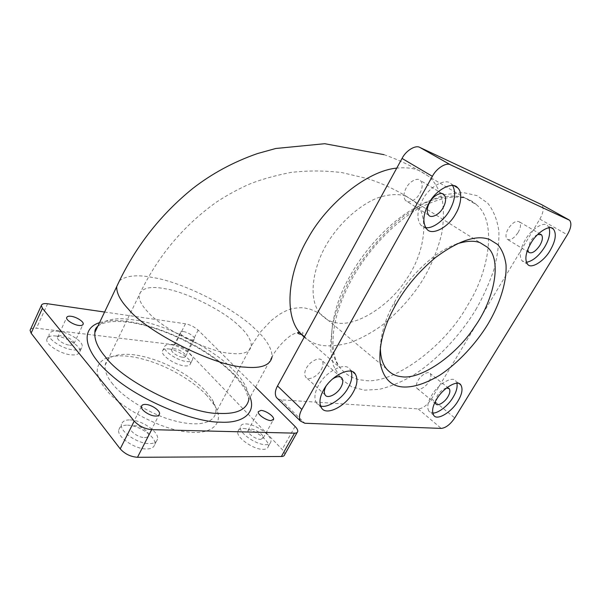 <?xml version="1.0" encoding="UTF-8"?>
<svg xmlns="http://www.w3.org/2000/svg" width="601" height="601" viewBox="0 0 601 601"><rect width="100%" height="100%" fill="white"/><g stroke="black" fill="none" stroke-linecap="round" stroke-linejoin="round"><path stroke-width="0.45" stroke-dasharray="3 2.25" d="M206.947 395.563C196.535 384.144 175.74 370.449 154.93 362.891C134.286 355.499 117.969 353.929 105.994 358.181C94.5 364.319 94.342 374.558 105.498 388.9C118.42 406.757 161.181 429.828 187.166 431.901C212.221 435.575 225.871 422.48 214.241 404.954L206.947 395.563M112.86 384.212C107.098 377.308 104.529 370.975 105.167 365.198C105.919 361.178 108.473 358.241 112.845 356.385C123.656 352.517 138.553 353.989 157.53 360.803C176.656 367.767 195.806 380.358 205.347 390.785L212.018 399.349C215.045 404.203 216.3 408.695 215.782 412.812C213.393 423.728 197.308 426.635 175.289 421.031C151.625 415.246 123.047 397.479 112.86 384.212M127.517 425.185C139.086 425.207 156.899 437.295 154.773 444.402C153.924 447.467 151.197 448.985 146.576 448.962C135.052 449.345 116.391 436.642 118.818 429.73C119.779 426.53 122.679 425.012 127.517 425.185M130.154 419.934C141.708 420.024 159.573 432.111 157.492 439.128C156.666 442.163 153.946 443.658 149.333 443.606C137.824 443.921 119.111 431.217 121.492 424.389C122.431 421.226 125.324 419.738 130.154 419.934M243.435 428.505C252.901 428.521 269.992 440.248 268.331 446.355C267.806 448.399 266.048 449.405 263.05 449.368C253.645 449.668 235.9 437.423 237.823 431.51C238.409 429.377 240.28 428.378 243.435 428.505M245.929 423.908C255.387 423.983 272.516 435.702 270.893 441.735C270.382 443.756 268.632 444.74 265.65 444.687C256.259 444.928 238.462 432.697 240.347 426.853C240.918 424.742 242.781 423.765 245.929 423.908M168.626 348.933C177.49 349.752 191.944 359.173 190.464 363.635C189.908 365.476 187.948 366.227 184.567 365.889C175.74 365.288 160.752 355.499 162.42 351.149C163.036 349.249 165.102 348.512 168.626 348.933M170.774 344.673C179.624 345.537 194.108 354.951 192.658 359.36C192.117 361.178 190.164 361.915 186.783 361.554C177.971 360.908 162.954 351.119 164.591 346.83C165.192 344.951 167.251 344.23 170.774 344.673M56.066 336.034C66.591 336.981 81.661 346.649 79.843 351.638C79.001 354.229 76.102 355.289 71.128 354.823C60.618 354.132 44.887 344.035 46.916 339.167C47.862 336.485 50.912 335.441 56.066 336.034M58.297 331.219C68.822 332.218 83.922 341.886 82.134 346.815C81.308 349.369 78.415 350.406 73.442 349.917C62.947 349.166 47.178 339.077 49.184 334.261C50.108 331.617 53.151 330.603 58.297 331.219M549.074 227.787L547.691 225.766C544.371 221.025 531.284 228.861 525.312 239.761C519.955 249.302 518.903 256.364 522.171 260.939L526.378 262.314M456.978 383.31L455.874 381.034C452.899 375.452 437.994 384.039 431.683 395.353C427.664 402.212 426.755 407.523 428.949 411.287L432.697 412.985M351.187 371.433L350.143 369.577C345.898 361.329 325.922 371.05 318.553 385.264C314.578 392.453 313.887 398.403 316.487 403.113L320.483 405.87M452.673 185.589L451.509 184.214C446.671 177.363 429.535 186.047 422.698 199.682C417.034 210.515 416.403 218.997 420.805 225.127L425.621 227.546M419.859 193.334C422.668 187.94 422.879 183.681 420.497 180.555C417.973 177.077 409.514 181.232 406.223 187.895C403.474 193.229 403.256 197.444 405.562 200.539C408.124 204.107 416.538 199.96 419.859 193.334M326.058 386.127L332.323 379.103M321.272 369.653C323.263 366.054 323.541 363.042 322.121 360.623C319.875 356.423 310.018 361.073 306.465 368.022C304.527 371.576 304.241 374.551 305.616 376.94C307.93 381.229 317.711 376.534 321.272 369.653M435.169 401.866L437.175 395.841C439.917 391.589 443.035 388.967 446.535 387.976M428.994 381.537C430.985 378.119 431.383 375.437 430.196 373.506C428.611 370.659 421.226 374.791 418.168 380.35C416.215 383.738 415.809 386.398 416.974 388.314C418.604 391.198 425.929 387.052 428.994 381.537M527.686 249.746L530.247 241.692C532.313 238.304 534.785 235.908 537.677 234.51M518.122 232.504C520.759 227.771 521.202 224.226 519.444 221.889C516.304 220.244 512.6 222.483 508.326 228.605C505.726 233.308 505.283 236.824 507.004 239.145C510.144 240.821 513.847 238.612 518.122 232.504M69.588 345.147C72.09 345.41 73.555 344.899 73.983 343.607C74.907 341.158 67.274 336.275 62.016 335.801C59.461 335.508 57.959 336.019 57.508 337.334C56.532 339.753 64.33 344.741 69.588 345.147M182.712 357.264C184.417 357.452 185.409 357.084 185.686 356.168C186.438 353.981 179.128 349.226 174.703 348.82C172.968 348.61 171.946 348.971 171.653 349.91C170.857 352.066 178.302 356.911 182.712 357.264M183.425 331.579C187.828 332.083 195.205 336.815 194.514 338.896C194.258 339.768 193.282 340.098 191.584 339.873C187.189 339.422 179.684 334.599 180.42 332.548C180.691 331.662 181.697 331.339 183.425 331.579M260.624 439.399L263.291 437.919C264.132 434.929 255.485 429.009 250.767 429.009L248.018 430.481C247.109 433.426 255.921 439.474 260.624 439.399M144.435 437.558C146.764 437.603 148.146 436.859 148.575 435.327C149.649 431.841 140.619 425.718 134.849 425.726C132.453 425.643 131.033 426.387 130.582 427.957C129.425 431.39 138.673 437.663 144.435 437.558M456.752 243.938C448.459 246.808 439.797 251.827 430.759 258.986C415.193 272.05 403.038 286.594 394.286 302.619C385.85 317.666 381.222 332.338 380.41 346.619M30.486 329.393C31.643 328.244 33.633 327.845 36.443 328.206L174.846 344.816C179.661 345.703 183.868 347.791 187.459 351.097L282.162 449.435C283.957 451.276 284.814 452.974 284.724 454.529M277.79 398.824L280.862 399.8L418.183 408.92C422.834 408.522 427.288 405.164 431.548 398.846L539.833 219.11C543.454 212.634 544.078 207.856 541.704 204.768L541.351 204.498M104.597 312.039L185.476 323.789C190.269 324.773 194.499 326.891 198.165 330.137L255.553 387.179M239.221 326.095C247.124 333.322 251.165 339.911 251.346 345.853C250.091 352.321 243.135 354.815 230.483 353.35C209.418 352.359 162.015 328.77 148.184 312.265C141.956 305.849 138.921 300.2 139.064 295.331C141.273 288.082 149.807 285.866 164.651 288.683C185.724 291.628 224.458 311.108 239.221 326.095M406.208 196.317L414.397 201.433C430.624 215.504 424.156 253.907 407.035 278.308C390.049 305.819 355.371 327.492 336.027 322.699C330.017 321.753 324.81 318.815 320.393 313.887C306.412 297.968 313.564 260.549 332.977 234.721C344.651 218.681 361.321 204.513 377.097 198.067C388.847 194.1 398.553 193.522 406.208 196.317M304.196 337.221C309.943 341.931 316.314 344.726 323.3 345.62C331.451 346.341 340.519 345.305 350.496 342.51C360.833 338.596 371.23 332.954 381.703 325.584C397.329 313.068 410.355 298.87 420.805 282.988C430.436 267.843 437.423 251.278 441.78 233.278C443.733 221.484 443.914 210.44 442.321 200.163C439.639 190.697 435.417 182.982 429.647 177.01L420.249 171.03C413.916 168.145 406.081 167.183 396.75 168.13M97.903 326.103C103.718 321.67 114.198 320.416 129.35 322.316C164.599 327.169 211.905 351.45 234.848 375.88C241.001 383.13 244.84 388.449 246.372 391.852L248.799 399.695L272.125 356.498C271.765 347.956 265.905 338.603 254.554 328.424C234.037 308.08 182.434 282.079 153.398 277.624C137.802 274.439 126.51 275.468 119.524 280.712M467.54 199.014L476.585 204.813C497.312 221.446 489.282 271.577 467.518 305.413C445.454 346.146 392.032 385.992 363.267 380.215C354.192 379.509 346.507 375.43 340.196 367.977C325.344 351.127 330.497 309.695 349.654 276.663C362.493 253.074 384.986 226.802 408.928 211.417C433.997 196.745 453.53 192.613 467.54 199.014M475.819 309.673C482.866 297.382 488.801 284.363 493.616 270.6C497.455 256.732 499.213 243.585 498.89 231.152C497.192 219.658 493.444 210.282 487.629 203.04L476.946 195.618L463.116 192.538L445.506 194.499L424.975 202.507L403.203 216.555C381.41 234.277 362.651 257.213 349.977 279.45C342.172 294.49 336.312 309.823 332.406 325.449L330.302 347.213L333.33 365.446L340.902 378.803L351.788 386.886L364.537 390.162L379.073 389.365C389.996 386.826 401.581 382.018 413.834 374.934C438.497 358.955 461.283 333.683 475.819 309.673M248.799 399.695C249.032 390.184 243.698 380.132 232.797 369.54C213.235 348.212 162.21 322.699 132.859 319.777C117.15 317.313 105.566 319.274 98.113 325.652M99.556 322.624C107.714 320.288 117.195 319.92 127.99 321.535C148.785 324.224 179.676 335.583 204.302 351.089C228.598 366.49 243.863 381.89 250.099 397.284M539.833 219.11L567.299 234.781M431.548 398.846L454.754 417.95M418.183 408.92L441.239 428.415M280.862 399.8L304.835 423.254M295.053 426.447L282.162 449.435M198.165 330.137L187.459 351.097M185.476 323.789L174.846 344.816M47.599 303.76L36.443 328.206M386.443 368.774L320.393 313.887C313.076 310.124 308.711 308.388 307.321 308.681C304.512 307.502 299.719 307.434 292.935 308.471C288.728 309.432 284.01 311.536 278.774 314.796L271.419 320.386L260.811 331.609L251.346 345.853L215.782 412.812M105.167 365.198L139.064 295.331C157.056 257.085 182.959 225.938 216.781 201.883C226.637 195.468 236.989 189.773 247.845 184.8C259.414 179.932 273.771 175.808 290.922 172.434C307.659 170.466 324.653 170.511 341.894 172.585L367.496 178.625C383.926 183.876 399.567 191.471 414.397 201.433L480.229 242.759M383.994 154.66C399.898 160.197 415.118 167.649 429.647 177.01L476.585 204.813C464.911 193.597 446.032 194.566 419.941 207.713C395 221.566 368.451 249.182 351.893 279.022C345.44 290.959 340.527 302.588 337.161 313.902C335.223 321.265 333.908 328.221 333.217 334.78L332.977 343.982C333.472 354.162 335.876 362.163 340.196 367.977L304.467 336.733M105.994 358.181L112.845 356.385M154.773 444.402L157.492 439.128M268.331 446.355L270.893 441.735M190.464 363.635L192.658 359.36M79.843 351.638L82.134 346.815M551.613 228.012L547.691 225.766M459.464 383.851L455.874 381.034M353.163 372.192L350.143 369.577M454.454 185.942L451.509 184.214M442.486 193.785L420.497 180.555M340.902 377.225L322.121 360.623M448.601 388.193L430.196 373.506M540.547 234.217L519.444 221.889M73.983 343.607L82.87 324.743M185.686 356.168L194.514 338.896M263.291 437.919L273.124 420.107M148.575 435.327L158.919 415.126M130.582 427.957L141.415 406.471M248.018 430.481L258.242 411.738M171.653 349.91L180.42 332.548M57.508 337.334L66.658 317.644M528.67 252.315L507.004 239.145M435.808 403.842L416.974 388.314M325.126 394.925L305.616 376.94M428.716 215.188L405.562 200.539M301.567 334.194C303.385 333.585 303.497 332.856 301.912 332.03C300.32 331.474 297.412 332.203 293.198 334.209C290.786 334.982 279.758 343.156 272.125 356.498M569.613 220.282L541.704 204.768M426.718 228.966L420.805 225.127M321.467 407.801L316.487 403.113M433.742 415.306L428.949 411.287M527.686 264.357L522.171 260.939M297.112 432.517L297.758 431.375M46.916 339.167L49.184 334.261M162.42 351.149L164.591 346.83M237.823 431.51L240.347 426.853M118.818 429.73L121.492 424.389M214.241 404.954L212.018 399.349M395.105 305.886L394.286 302.619M435.56 257.483L430.759 258.986"/><path stroke-width="0.9" d="M489.792 239.596L497.718 244.539C502.03 249.588 504.802 256.319 506.027 264.748C506.996 282.823 498.973 305.766 487.749 324.427C476.353 343.051 458.555 362.824 439.684 375.257C425.35 383.716 413.067 387.622 402.813 386.961C390.688 386.127 383.107 377.924 380.08 362.35C378.833 345.042 383.844 326.223 395.105 305.886C404.826 288.112 418.311 271.983 435.56 257.483C458.781 240.392 476.863 234.428 489.792 239.596M380.41 346.619C380.26 356.213 382.274 363.597 386.443 368.774C390.5 373.499 395.473 376.136 401.37 376.677C420.242 380.2 455.971 355.83 474.715 326.726C493.361 300.793 502.714 261.104 487.802 247.514L480.101 242.714C474.189 240.423 466.406 240.836 456.752 243.938M550.08 250.564C555.64 240.873 556.736 233.691 553.378 229.019C550.095 224.286 536.993 232.196 530.961 243.142C525.552 252.72 524.463 259.797 527.686 264.357C531.044 269.271 543.995 261.397 550.08 250.564M526.378 262.314C532.869 261.044 538.917 256.026 544.529 247.266C549.066 239.679 550.576 233.18 549.074 227.787M457.932 401.137C462.109 394.143 463.063 388.734 460.794 384.895C457.864 379.329 442.937 387.998 436.566 399.349C432.517 406.238 431.578 411.557 433.742 415.306C436.852 421.046 451.546 412.294 457.932 401.137M432.697 412.985C437.753 413.773 448.647 405.284 453.109 397.261C456.302 392.055 457.594 387.405 456.978 383.31M353.125 392.385C357.332 384.986 358.053 378.87 355.289 374.032C351.097 365.799 331.068 375.648 323.623 389.921C319.619 397.141 318.898 403.098 321.467 407.801C325.967 416.403 345.65 406.336 353.125 392.385M320.483 405.87C326.884 408.845 342.608 398.711 348.084 387.9C351.6 381.8 352.637 376.316 351.187 371.433M455.648 213.888C461.2 204.956 462.702 191.922 457.646 187.812C452.853 180.961 435.68 189.743 428.761 203.446C423.036 214.332 422.36 222.836 426.718 228.966C431.676 236.193 448.609 227.411 455.648 213.888M425.621 227.546C432.389 229.199 444.545 220.064 449.668 210.215C455.032 200.501 456.031 192.29 452.673 185.589M429.662 202.402C433.096 195.603 441.637 191.268 444.071 194.739C446.378 197.857 446.062 202.169 443.14 207.668C439.677 214.422 431.195 218.756 428.716 215.188C426.485 212.108 426.8 207.841 429.662 202.402M332.323 379.103C336.853 376.211 340.061 375.895 341.946 378.157C343.321 380.561 342.976 383.596 340.917 387.262C337.221 394.248 327.357 399.184 325.126 394.925C323.819 392.618 324.127 389.688 326.058 386.127M446.535 387.976L449.263 388.719C450.404 390.635 449.939 393.324 447.888 396.795C444.717 402.377 437.355 406.697 435.808 403.842L435.169 401.866M537.677 234.51L541.433 234.736C543.116 237.057 542.59 240.625 539.848 245.441C535.461 251.654 531.735 253.945 528.67 252.315L527.686 249.746M71.106 316.291C76.35 316.87 84.05 321.745 83.186 324.074C82.795 325.299 81.345 325.757 78.844 325.441C73.607 324.923 65.742 319.942 66.658 317.644C67.079 316.396 68.559 315.946 71.106 316.291M260.939 410.393C265.627 410.506 274.356 416.403 273.598 419.258L270.983 420.61C266.318 420.572 257.408 414.547 258.242 411.738L260.939 410.393M145.615 404.428C151.354 404.571 160.49 410.671 159.498 413.991C159.107 415.456 157.747 416.14 155.426 416.042C149.694 416.005 140.349 409.747 141.415 406.471C141.836 404.976 143.233 404.3 145.615 404.428M297.112 432.517L284.724 454.529C284.386 455.851 283.274 456.505 281.388 456.497L137.494 457.293C130.612 456.76 124.85 453.958 120.208 448.872L31.117 333.172L30.08 330.28L30.486 329.393M450.54 164.832C446.385 162.045 436.379 168.333 432.389 176.333L301.83 409.431C299.26 414.066 298.802 417.935 300.447 421.053L304.835 423.254L441.239 428.415C445.852 427.882 450.359 424.389 454.754 417.95L567.299 234.781C571.078 228.177 571.851 223.347 569.613 220.282L450.54 164.832L419.919 147.47C415.674 144.646 405.825 150.641 402.054 158.439L277.519 385.962C275.063 390.492 274.695 394.339 276.422 397.486L277.79 398.824M541.351 204.498L419.919 147.47M255.553 387.179L295.053 426.447C296.894 428.258 297.795 429.895 297.758 431.375C297.465 432.622 296.391 433.216 294.513 433.148L151.655 429.647C144.788 428.934 138.981 426.094 134.218 421.106L42.431 308.313L41.326 305.541C41.92 303.836 44.016 303.25 47.599 303.76L104.597 312.039M396.75 168.13C367.346 170.609 326.651 204.002 307.975 238.372C288.457 270.976 283.484 313.917 299.651 332.518L304.196 337.221M119.524 280.712L116.714 286.609C116.444 293.093 120.388 300.643 128.531 309.282C147.245 332.518 215.474 366.4 244.479 367.091C261.367 368.774 270.585 365.243 272.125 356.498M250.099 397.284C256.221 413.045 242.924 423.465 220.499 422.172C194.115 422.556 138.974 400.183 111.185 375.099C84.703 352.704 79.016 329.175 99.556 322.624M98.113 325.652L94.875 332.443C94.192 339.715 97.723 347.881 105.46 356.956C123.017 381.605 190.232 414.63 219.801 413.42C236.929 414.142 246.598 409.566 248.799 399.695M402.054 158.439L432.389 176.333M540.96 204.28L568.899 219.816M277.519 385.962L301.83 409.431M294.513 433.148L281.388 456.497M42.431 308.313L31.117 333.172M134.218 421.106L120.208 448.872M151.655 429.647L137.494 457.293M304.467 336.733L299.373 332.443C296.947 332.766 297.27 333.382 300.357 334.284L301.567 334.194M383.994 154.66L324.735 143.707L275.724 148.5L257.461 153.571C233.631 161.879 212.13 173.456 192.966 188.316C159.971 215.03 134.556 247.792 116.714 286.609L94.875 332.443C94.68 330.144 95.694 328.033 97.903 326.103M553.378 229.019L551.613 228.012M460.794 384.895L459.464 383.851M355.289 374.032L353.163 372.192M457.646 187.812L454.454 185.942M480.229 242.759L487.802 247.514M444.071 194.739L442.486 193.785M341.946 378.157L340.902 377.225M449.263 388.719L448.601 388.193M541.433 234.736L540.547 234.217M82.87 324.743L83.186 324.074M273.124 420.107L273.598 419.258M158.919 415.126L159.498 413.991M300.447 421.053L276.422 397.486M30.08 330.28L41.326 305.541"/></g></svg>

